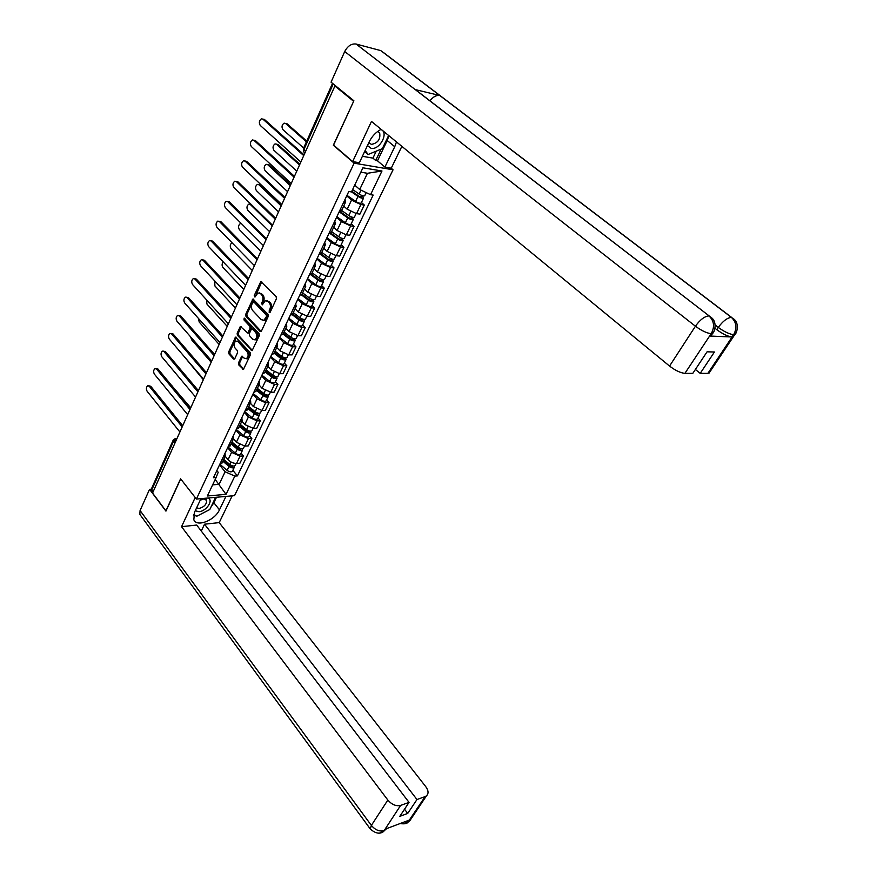<?xml version="1.0" encoding="UTF-8"?>
<svg xmlns="http://www.w3.org/2000/svg" width="877" height="877" viewBox="0 0 877 877"><rect width="100%" height="100%" fill="white"/><g stroke="black" fill="none" stroke-linecap="round" stroke-linejoin="round"><path stroke-width="1.32" d="M269.195 312.508L270.171 312.223L276.387 298.805L276.167 296.689L260.853 281.55L254.242 295.516L254.955 297.095L257.893 292.984L260.48 293.587L261.675 294.825C263.1 296.678 263.341 298.904 262.387 301.502L261.598 303.223L262.322 304.823L265.26 300.723L267.913 301.326L269.118 302.587C270.576 304.462 270.818 306.698 269.842 309.307L269.195 312.508M238.5 362.815L238.708 364.865L243.422 369.414L250.493 354.67L250.274 352.609L235.595 337.141L228.689 351.83L228.908 353.859L233.501 359.022L234.806 358.682L237.568 352.642L237.349 350.603L235.047 348.037C233.49 345.264 233.753 342.94 235.814 341.076L237.985 341.613L247.095 351.666C248.673 354.44 248.432 356.775 246.371 358.66L244.124 358.112L241.767 356.215L238.5 362.815L239.651 362.826L239.87 364.876L243.707 369.184M353.672 101.228L333.337 145.22L354.122 163.177L196.393 499.057L180.585 478.776L165.917 510.82L152.554 493.06L334.904 86.012L336.077 86.286L333.227 83.962L303.902 149.583L303.859 152.061L304.549 152.686M353.497 101.195L334.904 86.012M260.063 331.451L261.434 331.067L268.241 316.389L268.011 314.295L252.905 299.046L245.746 314.24L245.955 316.301L260.063 331.451L261.149 331.484M259.285 335.694L252.094 350.679L237.36 335.233L237.152 333.183L240.441 326.485L247.698 333.008L250.088 328.338L249.868 326.266L243.97 319.908L244.19 318.055L259.066 333.611L259.285 335.694M391.131 168.154L393.06 169.787L234.521 495.648L196.393 499.057M153.004 492.063L151.469 488.785L173.076 440.397M344.968 199.572L345.681 201.918L343.718 202.203M343.718 206.062L347.204 209.23L356.533 213.659L360.896 204.571L351.534 200.109L346.744 195.812M360.896 204.571L364.295 205.032L361.445 202.499M339.355 211.434L341.613 210.491M356.533 213.659L359.932 214.098L364.295 205.032M334.762 221.147L335.431 223.558L333.457 223.898M351.228 223.788L354.034 226.354L350.625 225.948L341.339 221.552L336.625 217.211M329.171 232.964L331.462 231.945M333.655 227.318L337.086 230.508L346.338 234.883L349.737 235.255L354.034 226.354M324.742 242.337L325.367 244.815L323.383 245.22M341.175 244.716L343.937 247.303L340.539 246.952L331.32 242.611L326.683 238.237M319.173 254.122L321.475 253.014M323.756 248.202L327.143 251.414L336.319 255.733L339.717 256.051L343.937 247.303M314.898 263.166L315.468 265.709L313.484 266.159M331.309 265.282L334.016 267.891L330.618 267.606L321.475 263.319L316.915 258.901M309.34 274.918L311.675 273.734M314.043 268.724L317.364 271.969L326.474 276.233L329.873 276.496L334.016 267.891M305.218 283.644L305.744 286.242L303.749 286.746M321.596 285.507L324.271 288.138L320.872 287.908L311.795 283.677L307.301 279.215M299.682 295.341L302.028 294.091M304.483 288.906L307.75 292.173L316.794 296.393L320.193 296.59L324.271 288.138M295.702 303.76L296.185 306.424L294.179 306.972M312.048 305.382L314.679 308.035L311.291 307.86L302.28 303.683L297.862 299.2M290.188 315.424L292.556 314.098M295.089 308.748L298.301 312.048L307.279 316.202L310.666 316.356L314.679 308.035M286.34 323.547L286.79 326.266L284.784 326.858M302.664 324.939L305.251 327.603L301.863 327.483L292.929 323.35L288.577 318.833M280.848 335.178L283.238 333.775M285.847 328.261L289.015 331.583L297.928 335.683L301.304 335.781L305.251 327.603M277.143 343.006L277.56 345.768L275.531 346.415M293.433 344.168L295.977 346.843L292.6 346.777L283.72 342.699L279.445 338.149M271.673 354.593L274.073 353.124M276.759 347.445L279.873 350.789L288.719 354.845L292.107 354.889L295.977 346.843M268.099 362.135L268.472 364.953L266.444 365.643M284.356 363.078L286.856 365.775L283.479 365.753L274.676 361.73L270.456 357.147M262.64 373.679L265.062 372.155M267.825 366.323L270.894 369.688L279.675 373.69L283.052 373.69L286.856 365.775M259.197 380.958L259.537 383.819L257.509 384.554M275.422 381.681L277.888 384.4L274.512 384.422L265.775 380.443L261.62 375.838M253.771 392.457L256.205 390.868M259.033 384.893L262.048 388.27L270.763 392.227L274.139 392.183L277.888 384.4M250.449 399.473L250.745 402.379L248.706 403.146M266.641 399.989L269.064 402.718L265.698 402.784L257.016 398.86L252.927 394.222M245.034 410.929L247.478 409.274M250.383 403.157L253.354 406.555L262.004 410.469L265.369 410.381L269.064 402.718M241.844 417.682L242.107 420.642L240.057 421.442M257.991 418L260.381 420.741L257.016 420.861L248.399 416.981L244.376 412.322M236.439 429.094L238.906 427.395M241.866 421.135L244.793 424.556L253.387 428.414L256.742 428.283L260.381 420.741M233.37 435.606L233.6 438.599L231.55 439.454M249.474 435.726L251.831 438.478L248.476 438.643L239.914 434.806L235.957 430.125M231.068 443.937L237.294 449.134L235.376 453.157L227.987 446.974L230.465 445.209M233.49 438.829L236.373 442.26L244.902 446.086L248.257 445.9L251.831 438.478M225.027 453.245L225.225 456.281L223.175 457.158M241.098 453.168L243.422 455.941L240.068 456.15L231.572 452.357L227.669 447.654M219.667 464.569L222.155 462.749M221.717 463.67L225.225 456.281L228.086 459.691C230.443 462.157 233.271 463.418 236.549 463.473L239.903 463.242L243.422 455.941M354.714 185.113L359.713 189.509L367.441 173.284L360.831 172.199M212.64 484.86L219.118 484.334L225.104 471.771L234.839 476.09L226.036 494.354L207.356 495.987L216.126 477.494L213.462 477.702L348.772 191.515L351.491 191.91L362.914 167.803L381.988 170.993L370.554 194.694L359.713 189.509M234.839 476.09L237.415 475.904L373.174 195.078L370.554 194.694M354.122 163.177L393.06 169.787M215.194 479.456L226.036 494.354M216.838 470.565L218.209 472.264L216.126 477.494M225.104 471.771L219.513 464.898M232.854 470.346L237.415 475.904M381.988 170.993L367.441 173.284M270.16 312.234L271.004 309.362C271.98 306.764 271.738 304.527 270.28 302.653L269.118 302.587M266.871 300.636L270.28 302.653M259.482 292.907L262.826 294.891C264.262 296.744 264.503 298.969 263.538 301.567L262.705 304.407M261.741 281.824L255.339 296.656M253.782 299.32L246.897 314.295L247.117 316.345L261.182 331.44M266.476 316.575L266.323 315.117L253.782 301.885L252.017 303.979C251.074 306.544 251.304 308.748 252.719 310.601L261.247 319.666L263.933 320.28L266.476 316.575L267.638 316.63L267.474 315.161L266.323 315.117M253.639 301.776L254.944 301.951L267.474 315.161M263.495 320.434L265.084 320.335L266.794 318.439L265.632 318.384M267.638 316.63L266.794 318.439M252.379 350.471L238.522 335.266L237.36 335.233M241.307 326.748L238.303 333.216L238.522 335.266M248.257 333.019L249.364 332.471L251.25 328.371L251.03 326.31L245.132 319.952L243.97 319.908M245.001 318.472L245.132 319.952M252.773 339.224L255.021 339.761C257.158 337.831 257.41 335.474 255.799 332.668L252.521 329.138L251.184 329.511L249.298 333.611L249.517 335.683L252.773 339.224M254.79 339.859L256.183 339.783C258.32 337.864 258.572 335.507 256.961 332.701L255.799 332.668M252.302 328.952L253.683 329.171L256.961 332.701M242.633 356.468L239.651 362.826M246.152 358.748L247.522 358.682C249.594 356.786 249.835 354.461 248.257 351.688L247.095 351.666M237.163 341.021L239.136 341.635L248.257 351.688M236.461 337.404L229.851 351.852L230.059 353.88L234.619 358.989M351.809 191.241L359.077 196.327L361.741 197.172L361.423 196.448L362.87 196.656L363.527 198.158L361.302 202.817M351.502 191.877L357.98 196.404C360.469 197.95 362.322 198.542 363.527 198.158M346.974 195.33L355.591 201.392C358.079 202.949 359.932 203.53 361.138 203.135M361.883 195.483L361.061 197.215M306.413 141.822L285.595 123.482L284.115 123.142C281.813 124.874 281.418 127.044 282.909 129.643L303.639 148.038M352.631 189.509L359.11 194.036C361.598 195.593 363.451 196.174 364.668 195.801L364.81 195.483M285.507 123.416L287.042 123.756L306.742 141.087M363.242 195.878L362.87 196.656M262.826 119.075L264.405 119.436L304.067 154.845M303.727 155.624L262.914 119.151L261.434 118.812C259.143 120.577 258.748 122.78 260.239 125.422L300.855 162.015M339.936 211.467L348.816 217.781L351.469 218.592L351.173 217.858L352.62 218.033L353.256 219.579L351.063 224.128M339.18 211.806L347.72 217.891C350.186 219.436 352.028 219.995 353.256 219.579M336.867 216.707L345.374 222.791C347.84 224.337 349.682 224.896 350.899 224.468M351.578 216.992L350.789 218.647M299.517 165.008L276.562 144.245L275.06 143.894C272.835 145.593 272.451 147.731 273.92 150.296L296.404 170.785M341.635 210.458L348.827 215.567C351.293 217.112 353.146 217.671 354.363 217.255L354.516 216.926M276.419 144.135L277.998 144.497L299.857 164.24M352.938 217.375L352.62 218.033M330.486 232.898L338.741 238.862L341.383 239.64L341.098 238.884L342.545 239.037L343.148 240.616L341.01 245.067M329.303 232.975L337.645 238.993C340.079 240.539 341.92 241.076 343.148 240.616M326.924 237.722L335.343 243.817C337.777 245.363 339.607 245.889 340.846 245.417M341.46 238.127L340.704 239.717M290.276 185.639L267.671 164.657L266.159 164.306C263.999 165.983 263.637 168.088 265.084 170.62L287.579 191.657M331.627 231.594L338.73 236.713C341.175 238.259 343.006 238.796 344.244 238.347L344.409 237.996M267.496 164.514L269.118 164.887L290.638 184.839M342.808 238.489L342.545 239.037M388.917 135.738L387.206 140.506L394.738 146.722L396.47 141.931M381.122 129.336C375.97 132.054 371.991 136.242 369.184 141.899L359.362 162.738L352.664 161.587L371.486 121.421L669.557 366.071L695.428 326.211L344.716 51.524L331.057 82.164L353.88 100.778L333.578 145.1L352.664 161.587M394.738 146.722L384.904 167.09L391.263 168.176L401.863 146.36M362.398 156.281L372.922 158.134L375.707 160.502L377.494 160.82L384.904 167.09M709.767 372.034L707.871 373.372L700.219 373.372L695.395 369.458M344.716 51.524C347.698 45.955 351.491 43.455 356.095 44.036L415.216 89.586L439.805 95.505L380.804 50.614L356.095 44.036M700.219 373.372L714.437 351.995L707.07 351.809L692.808 373.361L684.904 373.361C680.442 372.911 675.334 370.478 669.557 366.071M711.696 334.74L709.734 336.034L731.922 336.976C727.691 336.395 722.648 333.962 716.794 329.697L714.996 328.305M429.905 100.789C433.085 96.788 436.384 95.023 439.805 95.505L731.374 317.375C736.45 322.199 737.25 327.888 733.764 334.444L731.922 336.976M387.206 140.506L377.494 160.82M375.707 160.502L381.133 149.145M372.922 158.134L376.244 151.162M716.794 329.697L718.296 327.417C723.953 331.55 729.006 333.984 733.446 334.707M711.006 333.688C706.577 333.074 701.381 330.574 695.428 326.211C700.054 319.732 704.571 316.301 708.967 315.906C714.097 320.829 714.887 326.672 711.335 333.435L684.904 373.361M200.943 498.651L194.508 512.3L193.828 519.776C196.777 527.515 214.887 520.368 219.458 509.833L225.937 496.415M195.209 497.533L181.539 526.682L196.678 525.049L409.044 802.378L400.625 805.415L384.027 830.793L385.233 829.127L409.219 820.127L408.287 821.65L425.159 796.568L426.441 795.867C428.765 793.619 428.546 790.561 425.783 786.68L219.195 522.615L204.538 524.205L201.271 531.034M232.186 495.856L219.195 522.615M181.539 526.682L387.842 800.054C391.844 804.647 396.108 806.434 400.625 805.415M140.506 515.281L139.827 514.361L140.079 510.546L149.55 489.311L151.293 489.18M409.044 802.378L399.813 816.344L407.728 813.417L416.97 799.528L425.159 796.568M416.97 799.528L204.538 524.205M149.55 489.311L165.939 511.116L180.695 478.908M407.728 813.417L404.527 809.208M193.389 515.819L196.064 515.797M198.684 515.27L206.84 511.061M210.864 507.268L213.867 502.751L219.458 509.833M216.498 497.259L213.867 502.751M386.746 828.568L384.29 830.574M379.73 833.04L384.005 830.804M403.902 823.898L408.276 821.661M367.463 145.549L371.037 148.301C379.774 150.449 389.355 132.054 380.728 129.533M368.899 142.523L371.333 144.398C377.866 143.137 380.64 139.311 379.664 132.931L377.68 131.462M388.621 135.486L382.328 148.662L368.099 154.505L365.172 150.416M364.624 151.568L368.099 154.505M202.916 498.476L200.46 499.682M195.242 510.732L198.947 511.708C206.534 511.302 214.109 499.572 207.717 498.048M196.623 507.805L199.156 508.474C204.341 506.906 206.819 504.176 206.566 500.274L203.628 498.991L200.197 500.219M214.229 497.467L215.238 498.114L209.778 509.537L196.799 516.246L193.707 514.371M214.69 497.423L215.238 498.114M253.782 140.188L255.404 140.561L294.431 176.354M294.069 177.176L253.913 140.298L252.412 139.947C250.197 141.69 249.824 143.861 251.282 146.47L291.252 183.457M244.88 160.951L246.558 161.335L284.959 197.5M284.576 198.355L245.067 161.105L243.554 160.743C241.405 162.453 241.043 164.602 242.48 167.167L281.813 204.527M320.982 253.826L328.842 259.581L331.473 260.326L331.199 259.559L332.646 259.691L333.216 261.302L331.122 265.654M320.05 254.1L327.735 259.735C330.147 261.28 331.977 261.806 333.216 261.302M317.167 258.364L325.477 264.481C327.877 266.016 329.708 266.531 330.947 266.027M331.506 258.901L330.782 260.414M281.188 205.931L258.934 184.751L257.399 184.378C255.306 186.034 254.966 188.116 256.38 190.616L278.535 211.85M321.793 252.357L328.809 257.498C331.221 259.044 333.052 259.559 334.29 259.066L334.466 258.704M258.704 184.565L260.37 184.959L281.561 205.097M311.434 274.238L319.107 279.949L321.727 280.662L321.464 279.873L322.911 279.982L323.46 281.627L321.41 285.891M310.765 274.753L318 280.136C320.39 281.67 322.21 282.175 323.46 281.627M307.564 278.667L315.775 284.784C318.154 286.33 319.973 286.823 321.223 286.275M321.727 279.325L321.037 280.772M272.243 225.893L250.329 204.516L248.783 204.144C246.755 205.766 246.437 207.816 247.818 210.294L269.634 231.714M312.124 272.78L319.053 277.921C321.442 279.467 323.262 279.971 324.512 279.434L324.687 279.061M250.066 204.297L250.997 204.264M301.951 294.255L309.537 299.967L312.146 300.658L311.894 299.857L313.341 299.934L313.856 301.622L311.861 305.788M301.502 294.957L308.419 300.175C310.787 301.721 312.596 302.192 313.856 301.622M298.125 298.629L306.237 304.757C308.594 306.292 310.403 306.764 311.664 306.183M312.124 299.397L311.456 300.778M241.394 223.635L240.309 223.58C238.336 225.192 238.029 227.209 239.399 229.653L260.875 251.26M302.609 292.852L309.46 298.016C311.828 299.55 313.637 300.033 314.898 299.463L315.084 299.068M236.132 181.375L237.853 181.769L275.652 218.296M275.246 219.173L236.362 181.561L234.828 181.188C232.745 182.876 232.405 184.992 233.819 187.525L272.528 225.246M227.527 201.469L229.281 201.874L266.487 238.73M266.082 239.651L227.801 201.688L226.255 201.304C224.238 202.96 223.92 205.043 225.301 207.553L263.407 245.626M219.064 221.234L220.861 221.651L257.487 258.836M257.06 259.789L219.371 221.486L217.825 221.092C215.863 222.725 215.556 224.786 216.915 227.264L254.429 265.654M292.633 313.933L300.131 319.656L302.729 320.324L302.488 319.502L303.935 319.557L304.429 321.278L302.466 325.356M292.26 314.722L299.013 319.897C301.348 321.42 303.157 321.881 304.429 321.278M288.851 318.252L296.865 324.391C299.2 325.926 300.997 326.387 302.269 325.762M302.664 319.129L302.028 320.456M232.01 242.71L231.966 242.721C230.059 244.299 229.763 246.294 231.1 248.706L252.258 270.489M293.269 312.596L300.033 317.759C302.368 319.294 304.176 319.754 305.448 319.151L305.635 318.746M210.732 240.682L212.563 241.109L248.63 278.601M248.191 279.588L211.083 240.967L209.526 240.561C207.619 242.173 207.334 244.201 208.671 246.656L245.604 285.354M283.468 333.282L290.879 339.015L293.466 339.651L293.236 338.818L294.683 338.862L295.143 340.605L293.225 344.606M283.085 334.104L289.761 339.278C292.074 340.802 293.872 341.252 295.143 340.605M279.73 337.557L287.645 343.707C289.947 345.231 291.745 345.67 293.028 345.012M293.378 338.533L292.765 339.805M223.218 261.894C221.837 263.714 221.738 265.567 222.933 267.474L243.784 289.421M252.916 299.046L253.519 299.079M284.071 332.01L290.758 337.174C293.071 338.708 294.869 339.158 296.152 338.511L296.349 338.094M202.543 259.822L204.407 260.261L239.925 298.037M239.465 299.057L202.927 260.14L201.359 259.724C199.507 261.313 199.243 263.308 200.548 265.731L236.922 304.736M274.457 352.324L281.769 358.057L284.345 358.671L284.137 357.827L285.08 357.838M274.052 353.168L280.651 358.342C282.942 359.866 284.729 360.294 286.023 359.614L285.628 357.893M270.752 356.533L278.568 362.694C280.859 364.218 282.646 364.646 283.929 363.955L284.137 363.527M284.236 357.63L283.655 358.836M214.722 280.936L214.898 285.946L235.442 308.046M275.027 351.096L281.638 356.281C283.929 357.805 285.716 358.233 287.009 357.553L287.207 357.136M194.475 278.667L196.371 279.116L231.353 317.167M230.881 318.219L194.902 279.007L193.324 278.59C191.526 280.147 191.274 282.12 192.556 284.521L228.382 323.799M265.588 371.048L272.824 376.792L275.389 377.373L275.652 376.518M265.172 371.914L271.695 377.099C273.964 378.612 275.751 379.028 277.044 378.316L276.748 376.661M261.916 375.213L269.656 381.374C271.914 382.898 273.69 383.304 274.994 382.58L275.203 382.142M275.235 376.397L274.687 377.559M206.49 299.791L206.983 304.133L227.22 326.387M266.137 369.886L272.67 375.06C274.94 376.584 276.715 377 278.009 376.288L278.217 375.86M186.538 297.204L188.467 297.665L222.791 335.847M222.44 337.064L186.998 297.588L185.42 297.15C183.677 298.684 183.436 300.636 184.696 303.003L219.974 342.567M256.862 389.465L264.01 395.22L266.564 395.779L266.498 394.902M256.446 390.353L262.892 395.538C265.139 397.062 266.904 397.456 268.209 396.711L268 395.11M253.234 393.587L260.875 399.759C263.122 401.282 264.887 401.666 266.191 400.91L266.4 400.46M266.4 394.869L265.863 395.965M198.487 318.472L199.2 322.034L219.14 344.442M257.389 388.358L263.845 393.543C266.093 395.067 267.869 395.461 269.162 394.716L269.382 394.277M178.722 315.468L180.684 315.939L214.295 354.133M214.131 355.613L179.215 315.873L177.636 315.424C175.937 316.937 175.707 318.866 176.946 321.212L211.708 361.017M248.279 407.597L255.35 413.352L257.893 413.889L257.772 413.067M247.851 408.507L254.22 413.692C256.446 415.216 258.211 415.588 259.515 414.81L259.384 413.264M244.683 411.664L252.236 417.847C254.462 419.359 256.227 419.732 257.531 418.954L257.75 418.493M190.715 336.976L191.515 339.673L211.171 362.212M248.783 406.544L255.163 411.73C257.389 413.253 259.154 413.626 260.458 412.859L260.677 412.398M171.026 333.446L173.021 333.918L206.007 372.21M205.952 373.854L171.563 333.874L169.974 333.413C168.329 334.904 168.11 336.812 169.327 339.136L203.574 379.182M239.827 425.433L246.821 431.199L249.353 431.714L249.309 430.98M239.388 426.365L245.692 431.561C247.895 433.074 249.649 433.424 250.965 432.624L250.888 431.122M236.275 429.467L243.74 435.639C245.944 437.152 247.698 437.502 249.013 436.702L249.232 436.231M183.249 355.415L203.332 379.719M240.309 424.435L246.612 429.62C248.816 431.144 250.581 431.495 251.885 430.706L252.116 430.234M163.451 351.151L165.479 351.633L197.895 390.046M197.906 391.822L164.01 351.611L162.431 351.14C160.831 352.598 160.623 354.483 161.817 356.786L195.56 397.062M231.517 442.995L238.423 448.761L240.945 449.254L240.967 448.596M237.294 449.134C239.476 450.646 241.23 450.986 242.545 450.164L242.523 448.695M235.376 453.157C237.557 454.67 239.3 454.999 240.627 454.165L240.846 453.694M231.966 442.041L238.204 447.237C240.386 448.75 242.14 449.09 243.455 448.268L243.685 447.785M155.996 368.592L158.046 369.074L189.947 407.641M189.991 409.504L156.588 369.074L154.999 368.581C153.442 370.028 153.245 371.892 154.418 374.172L187.678 414.668M223.328 460.282L230.169 466.049L232.679 466.509L232.734 465.939M222.868 461.247L229.029 466.443C231.188 467.945 232.931 468.274 234.258 467.419L234.291 465.994M220.16 464.492L227.143 470.401C229.303 471.903 231.046 472.221 232.361 471.366L232.602 470.872M223.756 459.373L229.927 464.569C232.087 466.071 233.83 466.4 235.157 465.555L235.387 465.062M171.607 385.474L190.123 407.081M148.651 385.759L150.723 386.253L182.131 424.983M182.186 426.913L149.265 386.264L147.687 385.77C146.163 387.195 145.988 389.026 147.139 391.285L179.917 431.999M174.885 443.225L173.24 440.024L175.148 438.643L176.705 439.114L173.449 441.427L151.633 490.243M244.902 446.086L248.476 438.643M253.387 428.414L257.016 420.861M262.004 410.469L265.698 402.784M270.763 392.227L274.512 384.422M279.675 373.69L283.479 365.753M288.719 354.845L292.6 346.777M297.928 335.683L301.863 327.483M307.279 316.202L311.291 307.86M316.794 296.393L320.872 287.908M326.474 276.233L330.618 267.606M336.319 255.733L340.539 246.952M346.338 234.883L350.625 225.948M236.549 463.473L240.068 456.15M228.086 459.691L231.572 452.357M236.373 442.26L239.914 434.806M244.793 424.556L248.399 416.981M253.354 406.555L257.016 398.86M262.048 388.27L265.775 380.443M270.894 369.688L274.676 361.73M279.873 350.789L283.72 342.699M289.015 331.583L292.929 323.35M298.301 312.048L302.28 303.683M307.75 292.173L311.795 283.677M317.364 271.969L321.475 263.319M327.143 251.414L331.32 242.611M337.086 230.508L341.339 221.552M347.204 209.23L351.534 200.109M296.262 172.276L295.615 173.723M286.636 193.762L286.001 195.176M277.176 214.876L276.551 216.268M267.88 235.628L267.266 236.998M258.748 256.029L258.145 257.378M249.759 276.091L249.167 277.417M240.923 295.823L240.331 297.117M232.23 315.216L231.649 316.498M223.679 334.312L223.109 335.562M215.26 353.08L214.712 354.319M206.983 371.563L206.446 372.78M198.838 389.739L198.301 390.945M190.824 407.641L190.298 408.814M182.931 425.246L182.416 426.408M305.711 151.195L303.42 148.52L332.526 83.359M271.004 309.362L269.842 309.307M269.075 301.392L267.913 301.326M262.749 303.289L261.598 303.223M263.538 301.567L262.387 301.502M262.826 294.891L261.675 294.825M261.642 293.652L260.48 293.587M255.393 295.582L254.242 295.516M261.445 282.251L260.283 282.175M270.204 311.094L269.042 311.039M247.117 316.345L245.955 316.301M246.897 314.295L245.746 314.24M253.519 299.715L252.357 299.649M254.944 301.951L253.782 301.885M252.346 350.504L251.25 350.482M238.303 333.216L237.152 333.183M241.076 327.11L239.925 327.066M249.364 332.471L248.213 332.427M251.25 328.371L250.088 328.338M251.03 326.31L249.868 326.266M253.683 329.171L252.521 329.138M242.436 356.786L241.274 356.775M239.136 341.635L237.985 341.613M234.576 359.033L233.501 359.022M230.059 353.88L228.908 353.859M229.851 351.852L228.689 351.83M236.253 337.744L235.102 337.711M243.685 369.206L242.578 369.206M239.87 364.876L238.708 364.865M357.98 196.404L355.591 201.392M360.973 190.123L359.11 194.036M287.042 123.756L285.595 123.482M262.914 119.151L264.405 119.436M347.72 217.891L345.374 222.791M350.712 211.609L348.827 215.567M277.998 144.497L276.562 144.245M337.645 238.993L335.343 243.817M340.55 232.887L338.73 236.713M269.118 164.887L267.671 164.657M709.734 336.034L711.324 333.446M707.871 373.372L733.742 334.466M734.915 332.219L734.783 334.608C736.757 333.753 739.903 322.999 733.49 318.833L731.374 317.375C727.186 317.803 722.823 321.157 718.296 327.417L715.183 325.005M712.584 330.958L712.464 333.578C714.898 331.966 717.353 321.607 711.203 317.496L415.216 89.586M708.989 373.207L734.783 334.608L733.698 334.718M710.929 335.902L712.464 333.578L711.269 333.698M140.079 510.546L371.366 825.421L387.842 800.054M370.763 829.62L370.247 828.94L371.366 825.421C375.279 830.015 379.489 831.769 384.005 830.683M411.28 818.559L408.539 821.442M404.659 821.837L408.265 821.541M253.913 140.298L255.404 140.561M245.067 161.105L246.558 161.335M327.735 259.735L325.477 264.481M330.563 253.804L328.809 257.498M260.37 184.959L258.934 184.751M318 280.136L315.775 284.784M320.752 274.358L319.053 277.921M251.392 204.659L250.329 204.516M308.419 300.175L306.237 304.757M311.105 294.573L309.46 298.016M236.362 181.561L237.853 181.769M227.801 201.688L229.281 201.874M219.371 221.486L220.861 221.651M299.013 319.897L296.865 324.391M301.622 314.437L300.033 317.759M211.083 240.967L212.563 241.109M289.761 339.278L287.645 343.707M292.293 333.973L290.758 337.174M202.927 260.14L204.407 260.261M280.651 358.342L278.568 362.694M283.118 353.179L281.638 356.281M194.902 279.007L196.371 279.116M271.695 377.099L269.656 381.374M274.095 372.078L272.67 375.06M186.998 297.588L188.467 297.665M262.892 395.538L260.875 399.759M265.216 390.66L263.845 393.543M179.215 315.873L180.684 315.939M257.695 413.045L257.191 414.087M254.22 413.692L252.236 417.847M256.49 408.956L255.163 411.73M171.563 333.874L173.021 333.918M249.123 430.925L248.651 431.922M245.692 431.561L243.74 435.639M247.895 426.946L246.612 429.62M164.01 351.611L165.479 351.633M240.693 448.531L240.243 449.473M239.443 444.65L238.204 447.237M156.588 369.074L158.046 369.074M232.405 465.851L231.966 466.75M229.029 466.443L227.143 470.401M231.111 462.08L229.927 464.569M172.736 386.066L172.1 386.077M149.265 386.264L150.723 386.253M297.084 170.434L295.264 174.501M287.47 191.899L285.672 195.911M278.02 212.99L276.244 216.97M268.735 233.72L266.97 237.656M259.603 254.111L257.86 258.002M250.625 274.15L248.893 278.02M241.789 293.861L240.079 297.687M233.107 313.253L231.407 317.046M224.567 332.317L222.879 336.088M216.159 351.074L214.492 354.812M207.893 369.535L206.227 373.251M199.759 387.7L198.103 391.383M191.745 405.58L190.112 409.241M183.863 423.174L182.23 426.814M341.317 211.116L345.681 201.918M331.144 232.602L335.431 223.558M321.157 253.705L325.367 244.815M311.335 274.435L315.468 265.709M301.688 294.825L305.744 286.242M292.194 314.854L296.185 306.424M282.865 334.554L286.79 326.266M273.69 353.924L277.56 345.768M264.668 372.977L268.472 364.953M255.799 391.712L259.537 383.819M247.073 410.14L250.745 402.379M238.489 428.272L242.107 420.642M230.037 446.119L233.6 438.599M304.9 152.993L303.859 152.061L303.321 148.739M176.058 438.61L176.968 438.566M261.478 281.594L260.853 281.55M265.084 320.335L263.933 320.28M241.022 326.507L240.441 326.485M248.86 333.041L247.698 333.008M256.183 339.783L255.021 339.761M242.348 356.226L241.767 356.215M247.522 358.682L246.371 358.66M236.176 337.163L235.595 337.141M366.191 192.611L364.668 195.801M356.117 213.593L354.363 217.255M345.933 234.828L344.244 238.347M709.175 315.928L418.055 91.657M731.593 317.397L383.578 52.598M383.172 831.834C379.478 834.29 375.17 833.325 370.247 828.94L139.827 514.361M383.205 831.802L386.406 828.699M407.454 822.659L409.833 820.719L426.441 795.867M407.421 822.692C406.731 823.755 404.231 824.062 399.945 823.613M378.02 131.572L379.664 132.931M203.343 499.024L204.407 498.344M206.007 499.561L206.566 500.274M335.913 255.689L334.29 259.066M326.069 276.189L324.512 279.434M316.389 296.349L314.898 299.463M306.873 316.169L305.448 319.151M297.522 335.661L296.152 338.511M286.023 359.614L283.929 363.955M288.314 354.823L287.009 357.553M277.044 378.316L274.994 382.58M279.27 373.679L278.009 376.288M268.209 396.711L266.191 400.91M270.357 392.227L269.162 394.716M259.515 414.81L257.531 418.954M261.598 410.469L260.458 412.859M250.965 432.624L249.013 436.702M252.982 428.425L251.885 430.706M242.545 450.164L240.627 454.165M244.497 446.086L243.455 448.268M234.258 467.419L232.361 471.366M236.154 463.484L235.157 465.555"/></g></svg>
